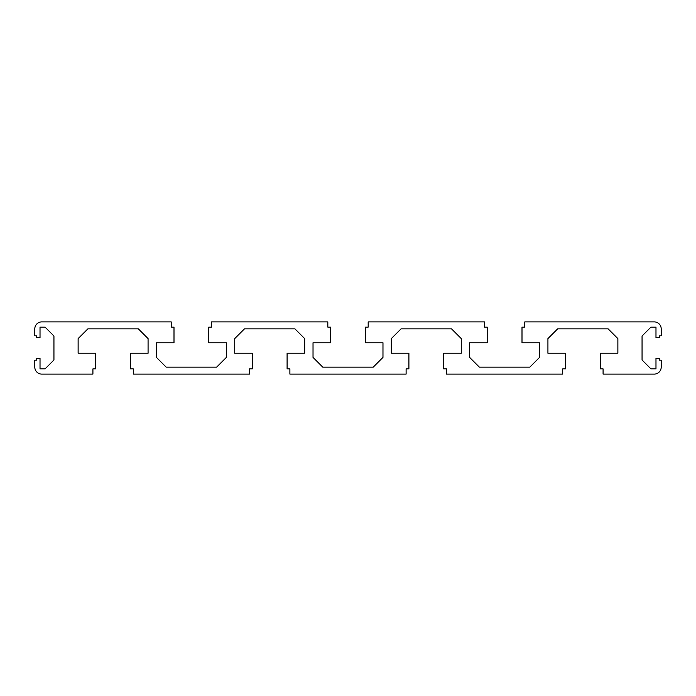 <?xml version="1.0" encoding="UTF-8"?>
<svg xmlns="http://www.w3.org/2000/svg" width="696" height="696" viewBox="0 0 696 696"><rect width="100%" height="100%" fill="white"/><g stroke="black" fill="none" stroke-linecap="round" stroke-linejoin="round"><path stroke-width="1.04" d="M53.94 360.006L45.066 368.88L40.02 368.88L40.02 358.44L36.54 358.44L36.54 360.18L34.8 360.18L34.8 367.14A6.96 6.96 0 0 0 41.76 374.1L92.916 374.1L92.916 368.88L95.7 368.88L95.7 353.22L78.126 353.22L78.126 338.604L87.87 328.86L138.33 328.86L148.074 338.604L148.074 353.22L130.5 353.22L130.5 368.88L133.284 368.88L133.284 374.1L249.516 374.1L249.516 368.88L252.3 368.88L252.3 353.22L234.726 353.22L234.726 338.604L244.47 328.86L294.93 328.86L304.674 338.604L304.674 353.22L287.1 353.22L287.1 368.88L289.884 368.88L289.884 374.1L406.116 374.1L406.116 368.88L408.9 368.88L408.9 353.22L391.326 353.22L391.326 338.604L401.07 328.86L451.53 328.86L461.274 338.604L461.274 353.22L443.7 353.22L443.7 368.88L446.484 368.88L446.484 374.1L562.716 374.1L562.716 368.88L565.5 368.88L565.5 353.22L547.926 353.22L547.926 338.604L557.67 328.86L608.13 328.86L617.874 338.604L617.874 353.22L600.3 353.22L600.3 368.88L603.084 368.88L603.084 374.1L654.24 374.1A6.96 6.96 0 0 0 661.2 367.14L661.2 360.18L659.46 360.18L659.46 358.44L655.98 358.44L655.98 368.88L650.934 368.88L642.06 360.006L642.06 335.994L650.934 327.12L655.98 327.12L655.98 337.56L659.46 337.56L659.46 335.82L661.2 335.82L661.2 328.86A6.96 6.96 0 0 0 654.24 321.9L524.784 321.9L524.784 327.12L522 327.12L522 342.78L539.574 342.78L539.574 357.396L529.83 367.14L479.37 367.14L469.626 357.396L469.626 342.78L487.2 342.78L487.2 327.12L484.416 327.12L484.416 321.9L368.184 321.9L368.184 327.12L365.4 327.12L365.4 342.78L382.974 342.78L382.974 357.396L373.23 367.14L322.77 367.14L313.026 357.396L313.026 342.78L330.6 342.78L330.6 327.12L327.816 327.12L327.816 321.9L211.584 321.9L211.584 327.12L208.8 327.12L208.8 342.78L226.374 342.78L226.374 357.396L216.63 367.14L166.17 367.14L156.426 357.396L156.426 342.78L174 342.78L174 327.12L171.216 327.12L171.216 321.9L41.76 321.9A6.96 6.96 0 0 0 34.8 328.86L34.8 335.82L36.54 335.82L36.54 337.56L40.02 337.56L40.02 327.12L45.066 327.12L53.94 335.994L53.94 360.006"/></g></svg>
